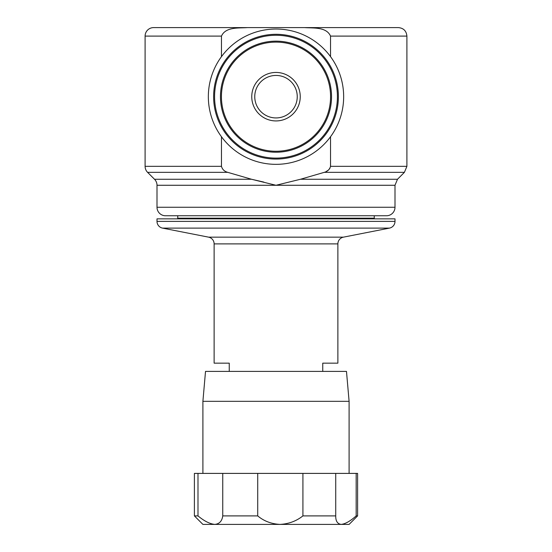 <?xml version="1.0" encoding="UTF-8"?>
<svg xmlns="http://www.w3.org/2000/svg" width="552" height="552" viewBox="0 0 552 552"><rect width="100%" height="100%" fill="white"/><g stroke="black" fill="none" stroke-linecap="round" stroke-linejoin="round"><path stroke-width="0.83" d="M298.384 105.998A24.24 24.24 0 0 1 266.685 119.066A24.24 24.24 0 0 1 253.616 87.375A24.24 24.24 0 0 1 285.315 74.306A24.24 24.24 0 0 1 298.384 105.998M295.617 104.852A21.252 21.252 0 0 1 267.837 116.306A21.252 21.252 0 0 1 256.383 88.527A21.252 21.252 0 0 1 284.163 77.066A21.252 21.252 0 0 1 295.617 104.852M157.003 207.255L394.997 207.255A8.501 8.501 0 0 1 386.497 215.756L165.503 215.756A8.501 8.501 0 0 1 157.003 207.255L157.003 185.272A8.501 8.501 0 0 0 154.512 179.262L147.591 172.341A8.501 8.501 0 0 1 145.1 166.331L145.1 36.101A8.501 8.501 0 0 1 153.601 27.6L304.649 27.6C313.281 28.276 326.384 26.682 330.531 36.101L330.531 56.635M394.997 207.255L394.997 185.272L397.488 179.262L300.467 179.262L324.252 172.341L300.467 179.262L276 185.272L251.533 179.262L263.822 182.084M177.744 215.756L177.744 218.185A0.683 0.683 0 0 1 177.061 218.861M374.256 215.756L374.256 218.185A0.683 0.683 0 0 0 374.939 218.861M229.252 371.399L229.252 363.161L214.121 363.161L214.121 243.887A6.859 6.859 0 0 0 208.58 237.153L343.42 237.153A6.859 6.859 0 0 0 337.879 243.887L337.879 363.161L322.748 363.161L322.748 371.399M343.42 237.153L389.457 228.114A6.859 6.859 0 0 0 394.997 221.38L394.997 218.861L157.003 218.861L157.003 221.38L394.997 221.38M208.58 237.153L162.543 228.114A6.859 6.859 0 0 1 157.003 221.38M349.099 401.325L346.483 371.399L205.517 371.399L202.901 401.325L349.099 401.325L349.099 473.402M197.989 515.899C204.247 521.095 209.85 523.931 214.804 524.4L202.901 524.4L194.401 515.899L197.989 515.899L197.989 473.402L222.746 473.402L222.746 515.899L257.722 515.899C263.884 521.095 271.322 523.931 280.03 524.4C288.724 523.945 296.355 521.109 302.917 515.899L335.726 515.899C335.644 521.095 337.472 523.931 341.226 524.4C345.331 523.945 350.32 521.109 356.171 515.899L357.599 515.899L349.099 524.4L214.804 524.4C219.392 523.945 222.035 521.109 222.746 515.899M257.722 515.899L257.722 473.402L302.917 473.402L302.917 515.899M335.726 515.899L335.726 473.402L356.171 473.402L356.171 515.899M326.384 117.652A54.572 54.572 0 0 0 296.962 46.299A54.572 54.572 0 0 0 225.616 75.721A54.572 54.572 0 0 0 255.038 147.073A54.572 54.572 0 0 0 326.384 117.652M218.406 72.726A62.383 62.383 0 0 0 252.036 154.284A62.383 62.383 0 0 0 333.594 120.653A62.383 62.383 0 0 0 299.964 39.088A62.383 62.383 0 0 0 218.406 72.726M338.466 122.675A67.661 67.661 0 0 0 301.992 34.217A67.661 67.661 0 0 0 213.534 70.697A67.661 67.661 0 0 0 250.008 159.155A67.661 67.661 0 0 0 338.466 122.675M197.989 473.402L194.401 473.402L194.401 515.899M257.722 473.402L222.746 473.402M335.726 473.402L302.917 473.402M357.599 515.899L357.599 473.402L356.171 473.402M154.512 179.262L251.533 179.262L227.748 172.341C224.436 171.458 222.346 169.457 221.469 166.331L221.469 136.737M221.469 56.635L221.469 36.101C225.671 26.662 238.712 28.283 247.351 27.6M330.531 136.737L330.531 166.331C329.661 169.457 327.571 171.458 324.252 172.341L404.409 172.341L397.488 179.262M326.363 171.41L328.247 170.209M328.295 170.175L329.841 168.519M311.652 27.8L305.221 27.6M304.649 27.6L398.399 27.6L304.649 27.6M157.003 185.272L394.997 185.272M177.744 218.185L374.256 218.185M214.121 243.887L337.879 243.887M162.543 228.114L389.457 228.114M327.274 118.018A55.538 55.538 0 0 0 297.335 45.409A55.538 55.538 0 0 0 224.726 75.355A55.538 55.538 0 0 0 254.665 147.964A55.538 55.538 0 0 0 327.274 118.018M219.289 73.092A61.424 61.424 0 0 0 252.409 153.394A61.424 61.424 0 0 0 332.711 120.281A61.424 61.424 0 0 0 299.591 39.979A61.424 61.424 0 0 0 219.289 73.092M147.591 172.341L227.748 172.341M330.531 166.331L406.9 166.331L404.409 172.341M145.1 166.331L221.469 166.331M145.1 36.101L221.469 36.101M330.531 36.101L406.9 36.101C406.396 30.94 403.56 28.104 398.399 27.6M202.901 401.325L202.901 473.402M406.9 166.331L406.9 36.101"/></g></svg>
